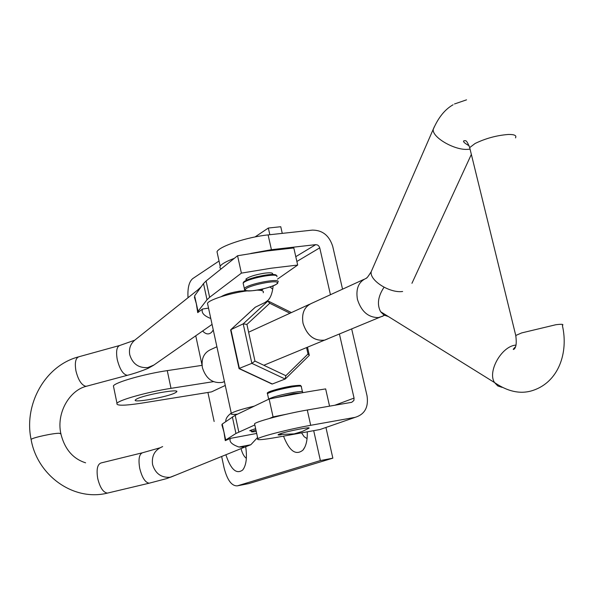 <?xml version="1.0" encoding="UTF-8"?>
<svg xmlns="http://www.w3.org/2000/svg" width="594" height="594" viewBox="0 0 594 594"><rect width="100%" height="100%" fill="white"/><g stroke="black" fill="none" stroke-linecap="round" stroke-linejoin="round"><path stroke-width="0.89" d="M201.203 286.746L197.772 289.969M136.657 399.012C144.149 394.765 180.88 388.298 176.544 391.958L175.126 392.879C167.189 397.134 131.526 403.423 135.447 399.836L136.657 399.012M283.501 436.137C289.375 451.106 295.857 455.776 302.947 450.126C306.066 446.235 307.506 440.132 307.276 431.831M265.325 302.264L268.228 300.17C270.886 297.111 272.52 292.337 273.129 285.848M269.839 234.719L268.347 228.037L255.019 236.954M219.03 261.018L192.731 278.608C189.041 281.712 187.474 288.083 188.023 297.735M195.753 335.796L202.027 365.028M207.915 392.471L214.144 421.502M221.651 456.482L224.057 467.723C227.257 480.145 231.697 486.189 237.377 485.84L320.389 460.565L313.699 430.665M351.685 328.979L367.047 395.849C368.681 407.276 364.701 414.441 355.108 417.352L310.699 425.304L307.284 410.016L351.722 402.316L353.883 400.482L354.054 398.084L339.426 334.043M330.45 294.721L319.743 247.854L318.822 246.013L317.552 245.003L315.726 244.646L295.782 256.667M213.446 381.652L171.005 388.342C148.099 391.854 119.231 399.896 116.981 403.289C115.882 405.88 124.146 405.828 141.78 403.126L211.501 391.892L225.274 385.454M225.876 454.766C230.821 469.52 236.434 474.599 242.723 469.988C246.265 465.258 247.26 457.558 245.708 446.896M202.628 330.999C205.947 334.511 209.014 334.853 211.828 332.009L213.268 329.967M310.699 425.304C289.879 428.972 260.825 436.375 257.833 438.721C256.066 440.354 262.503 439.872 277.16 437.288L320.062 429.507L355.108 417.352M246.369 458.368C244.03 456.6 242.263 453.341 241.053 448.604M307.061 438.632L304.143 436.701L301.552 432.863M272.72 289.174L270.032 286.984M342.545 289.174L332.714 246.362C329.254 235.551 322.483 230.138 312.407 230.108L268.117 234.905C247.327 236.969 219.26 246.302 217.003 251.715L217.575 254.358M237.377 485.84L248.767 483.605L332.848 458.167L325.943 427.472M282.261 233.375L280.762 226.722L268.347 228.037M332.848 458.167L320.389 460.565M307.284 410.016C286.464 413.55 257.492 421.116 254.559 423.708L254.789 424.762M250.727 253.452L271.421 249.688L315.726 244.646M221.079 268.963L219.899 267.775L220.174 266.238C221.673 263.929 226.396 261.301 234.318 258.345M113.714 387.392L113.402 385.877C115.585 382.187 144.364 373.975 167.263 370.619L202.049 365.355M245.812 279.232C248.463 276.886 254.522 274.896 263.988 273.255C270.263 272.446 273.136 272.75 272.594 274.176L272.394 273.27M221.265 296.621C224.836 294.424 230.858 292.612 239.33 291.179L246.102 290.666M195.701 300.787L198.218 312.095L197.72 312.615L196.302 303.593L194.387 297.111L194.773 296.733L195.701 300.787L194.632 295.812L203.504 283.568L206.088 280.984L237.563 255.747L266.988 250.987L293.815 247.943L297.683 265.05L277.45 279.165M197.98 311.39L207.009 299.755L209.623 297.29L241.394 273.129L270.842 268.265L297.683 265.05M210.788 318.518C203.824 315.778 201.069 312.615 202.532 309.029L208.539 308.115M197.72 312.615L202.532 309.029M225.779 440.354L224.577 434.905L225.779 440.354L225.274 440.622L223.953 432.024L221.852 424.732L222.23 424.524M225.787 421.525C225.594 418.785 227.383 415.986 231.17 413.134M238.885 447.022L244.817 447.074L250.817 444.75L238.885 447.022C231.66 444.416 228.846 441.535 230.435 438.372L256.682 433.449M257.566 437.511L250.817 444.75M225.274 440.622L230.435 438.372M262.793 289.382L261.145 290.466M237.563 255.747L241.394 273.129M329.551 406.155L325.653 388.907C308.642 391.513 289.798 394.884 269.127 399.019L273.062 416.891L286.36 414.248M224.577 434.905L222.238 424.049L235.187 415.28L269.127 399.019M225.675 440.013L235.944 433.479L254.826 424.94M269.52 418.451L273.062 416.891M251.529 431.051L249.732 430.68L255.635 428.645M289.939 313.261L269.758 303.259L246.911 324.406L243.206 323.856L230.925 329.64L239.419 368.584L272.349 383.991L285.135 379.031L251.871 363.342L239.026 368.495M269.758 303.259L267.827 301.136L255.383 307.157L230.769 329.737L230.71 330.361M254.989 307.514L255.383 307.157M272.349 383.991L271.495 383.791M308.932 355.658L309.303 355.309L308.004 353.994L306.571 347.631M285.135 379.031L285.863 375.705L308.004 353.994M267.827 301.136L243.206 323.856L251.871 363.342L254.975 361.093L285.863 375.705M281.177 434.801C278.519 435.112 277.569 435.023 278.319 434.533L279.737 433.924C286.702 431.281 312.281 426.306 308.843 428.252L308.568 428.415M298.181 393.495L291.906 394.156L278.371 397.193M256.252 431.467C252.599 432.016 251.062 432.038 251.633 431.534L255.932 430.004M207.841 304.893L207.484 303.244C209.266 299.651 230.866 292.887 247.26 290.874M237.548 414.144C232.284 414.664 230.205 414.397 231.311 413.35C233.91 411.583 241.572 409.177 254.284 406.133M257.12 290.147C262.162 290.221 264.189 291.082 263.209 292.723M327.999 338.758L324.784 340.117C314.352 341.312 307.091 335.729 303.022 323.359C301.396 313.157 304.41 306.407 312.05 303.126L312.251 303.059M224.443 381.623L222.379 382.38C212.637 383.635 205.984 378.742 202.413 367.716C201.084 358.576 204.002 352.465 211.182 349.369L216.899 346.748M388.372 316.543L383.947 315.028L380.62 311.724C376.841 304.559 377.977 296.399 384.043 287.236M327.821 338.832L324.777 340.087C314.352 341.29 307.113 335.714 303.037 323.359C301.418 313.164 304.425 306.43 312.058 303.148L363.825 279.418M354.054 398.084L334.845 405.242M296.874 261.464L319.743 247.854M271.421 249.688L268.117 234.905M171.005 388.342L167.263 370.619M128.118 375.104L127.368 375.304C123.136 374.614 119.765 369.371 117.256 359.57C115.83 351.188 116.751 346.458 120.003 345.396L134.727 340.199M153.876 365.043L147.787 367.589C138.595 368.154 132.588 363.884 129.752 354.774C128.75 348.93 130.346 344.119 134.548 340.332L135.053 339.931M87.125 386.078L85.788 386.3C81.489 385.105 78.2 379.952 75.928 370.842C74.577 362.533 75.631 357.818 79.084 356.704L119.253 345.604M85.603 462.815C72.973 458.82 64.724 449.168 60.87 433.85L59.229 433.278C53.527 433.108 33.234 437.481 31.296 439.285L31.103 439.471C37.266 475.49 73.589 501.678 107.455 493.102L108.264 492.909M60.944 433.627L59.229 433.271C53.527 433.115 33.234 437.488 31.304 439.293L31.103 439.463C23.678 404.766 44.691 365.889 78.304 356.92M141.996 452.88L101.21 462.912C97.438 464.137 96.273 469.312 97.706 478.445C100 487.652 103.245 492.537 107.455 493.102L149.955 483.011M159.682 447.898L142.76 452.687C139.211 453.868 138.194 459.065 139.709 468.28C142.04 477.591 145.196 482.566 149.191 483.197L166.669 478.593L176.069 474.992M162.652 446.599C154.834 449.762 151.47 455.739 152.561 464.53C155.383 473.693 161.353 477.932 170.485 477.257L244.817 447.074M203.504 283.568L207.009 299.755M206.088 280.984L209.623 297.29M238.81 432.009L235.187 415.28M235.944 433.479L232.351 416.869M246.911 324.406L254.975 361.093M276.886 276.656C279.477 272.163 245.263 278.846 243.146 283.256L243.392 284.37M245.367 289.686C243.577 293.8 276.448 287.065 277.309 283.152C279.774 278.831 245.671 285.803 245.367 289.686M244.773 289.798L244.327 288.602C246.458 284.266 280.687 277.561 278.074 281.979M243.77 282.41C243.896 278.72 275.416 271.866 275.705 275.468M268.429 399.354L268.651 399.071C272.728 396.933 281.029 394.706 293.547 392.389C300.423 391.305 303.423 391.246 302.546 392.233L302.509 392.723M301.7 392.864L293.302 393.584L274.628 397.928M302.405 391.624L301.329 386.798C302.205 385.788 299.198 385.818 292.322 386.887C279.804 389.189 271.517 391.431 267.449 393.614L267.59 394.238M268.414 393.035C264.842 392.493 280.064 387.912 291.632 386.085M372.557 268.614L371.191 271.748C368.235 276.403 366.691 278.445 366.557 277.881L366.528 278.178C358.679 281.549 355.65 288.61 357.432 299.376C361.278 311.486 368.265 317.552 378.4 317.582L382.833 316.179M434.37 126.656L371.191 271.748C369.416 280.465 389.857 293.384 402.621 291.483M515.488 137.89C516.817 135.506 514.449 134.37 508.375 134.467C496.755 135.358 485.662 138.365 475.081 143.496L469.683 147.602L470.314 150.163M502.13 387.377L497.75 385.922L494.564 382.581C507.551 391.491 519.899 394.238 531.615 390.837C558.961 382.67 568.629 352.168 562.37 325.475C564.018 324.213 561.835 323.968 555.813 324.74L521.658 332.922L515.755 335.476L516 336.583M380.62 311.724L494.564 382.581C487.199 371.889 501.455 346.354 515.585 345.129L516.008 345.077M453.088 104.767C444.913 109.4 438.29 117.605 433.226 129.373C431.957 137.266 454.388 150.364 467.671 149.361L469.371 149.22M176.544 391.958L176.388 391.223M116.981 403.289L113.402 385.877M220.174 266.238L217.003 251.715M257.833 438.721L254.559 423.708M269.787 298.01L268.228 300.17M304.833 447.148L302.947 450.126M244.089 467.924L242.723 469.988M212.964 330.487L211.828 332.009M134.972 339.998L200.364 287.897M212.065 324.406L153.319 365.429L148.522 368.094C150.237 367.471 139.375 372.275 127.368 375.304L86.33 386.286C70.062 390.147 56.267 412.154 60.796 433.464M196.911 306.4L198.218 312.095M223.337 429.15L222.342 424.539M255.197 307.269L230.769 329.737M230.628 329.96L239.063 368.659M239.159 368.666L272.015 384.028M307.492 347.252L309.214 354.908M268.77 301.336L291.439 312.578M309.155 355.531L285.469 378.801M276.307 275.675C276.834 273.908 270.3 274.279 256.712 276.789C243.57 280.658 243.377 281.89 243.146 283.256L244.602 289.538C243.555 289.605 246.057 292.582 261.471 289.3C277.175 285.387 278.074 282.967 277.769 282.922M246.22 278.786L246.532 280.219M291.736 386.063C305.554 384.363 298.76 386.345 300.958 386.122M278.319 434.533L294.178 433.88L302.316 431.444L308.843 428.252M268.688 399.227L267.449 393.614C266.684 392.998 267.991 392.114 271.384 390.963L291.639 386.078M251.633 431.534L251.292 429.974M207.484 303.244L231.311 413.35M385.64 314.842L263.818 365.28M224.428 381.541L222.379 382.38M469.104 145.79C464.07 142.909 462.444 141.209 464.218 140.689C465.332 141.357 465.963 138.172 469.683 147.602L515.755 335.476C516.765 342.99 516.171 347.579 513.981 349.25C512.689 349.918 513.201 349.079 515.533 346.733M466.535 99.851L454.477 103.98M411.946 283.308L471.354 154.395M309.415 304.328L248.626 332.202"/></g></svg>
